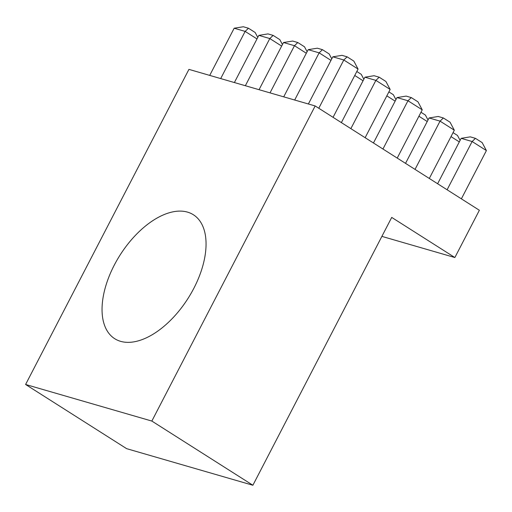 <?xml version="1.0" encoding="UTF-8"?>
<svg xmlns="http://www.w3.org/2000/svg" width="512" height="512" viewBox="0 0 512 512"><rect width="100%" height="100%" fill="white"/><g stroke="black" fill="none" stroke-linecap="round" stroke-linejoin="round"><path stroke-width="0.77" d="M193.862 288.269A73.402 40.301 -57.6 0 0 193.408 214.771A73.402 40.301 -57.6 0 0 114.24 265.19A73.402 40.301 -57.6 0 0 114.694 338.688A73.402 40.301 -57.6 0 0 193.862 288.269M248.467 28.243L245.139 31.405L234.17 28.224L243.322 26.752L248.467 28.243L255.162 32.493L257.779 37.408M256.992 38.931L245.139 31.405L220.691 78.579M234.17 28.224L209.715 75.398M273.133 35.392L269.805 38.554L258.835 35.373L267.987 33.901L273.133 35.392L279.827 39.642L282.445 44.557M281.651 46.08L269.805 38.554L245.357 85.728M258.835 35.373L234.381 82.547M297.798 42.534L294.47 45.702L283.501 42.522L292.653 41.043L297.798 42.534L304.493 46.79L307.11 51.699M306.317 53.229L294.47 45.702L270.022 92.877M283.501 42.522L259.046 89.696M453.056 132.64L457.485 135.456L460.102 140.365M459.309 141.894L450.995 136.614M420.973 112.262L425.402 115.078L428.019 119.987M427.226 121.517L418.912 116.23M388.89 91.885L393.318 94.694L395.936 99.61M395.149 101.133L386.835 95.853M356.806 71.501L361.235 74.317L363.859 79.232M363.066 80.755L354.752 75.475M322.464 49.683L319.136 52.851L308.166 49.67L317.318 48.192L322.464 49.683L329.158 53.939L331.776 58.848M330.982 60.378L319.136 52.851L294.682 100.019M308.166 49.67L283.712 96.845M475.456 138.349L482.15 142.605L486.4 150.579L472.128 141.517L461.152 138.336L470.304 136.858L475.456 138.349L472.128 141.517L447.11 189.773M486.4 150.579L461.382 198.842M461.152 138.336L437.619 183.744M443.373 117.971L450.067 122.227L454.317 130.202L440.045 121.133L429.075 117.958L438.227 116.48L443.373 117.971L440.045 121.133L415.034 169.395M454.317 130.202L429.306 178.464M429.075 117.958L405.536 163.36M411.29 97.594L417.984 101.843L422.24 109.824L407.962 100.755L396.992 97.574L406.144 96.102L411.29 97.594L407.962 100.755L382.95 149.018M422.24 109.824L397.222 158.08M396.992 97.574L373.453 142.982M315.168 105.958L188.934 69.376L25.6 384.48L126.643 448.666L252.883 485.248L151.84 421.062L315.168 105.958L479.366 210.266L454.867 257.53L391.718 217.414L252.883 485.248M381.882 236.378L454.867 257.53M151.84 421.062L25.6 384.48M332.826 56.819L341.978 55.341L347.13 56.832L353.824 61.088L358.074 69.062L343.802 59.994L332.826 56.819L308.378 103.987M347.13 56.832L343.802 59.994L318.784 108.256M358.074 69.062L333.056 117.325M364.909 77.197L374.061 75.718L379.206 77.21L385.901 81.466L390.157 89.44L375.885 80.378L364.909 77.197L341.376 122.605M379.206 77.21L375.885 80.378L350.867 128.634M390.157 89.44L365.139 137.702"/></g></svg>
